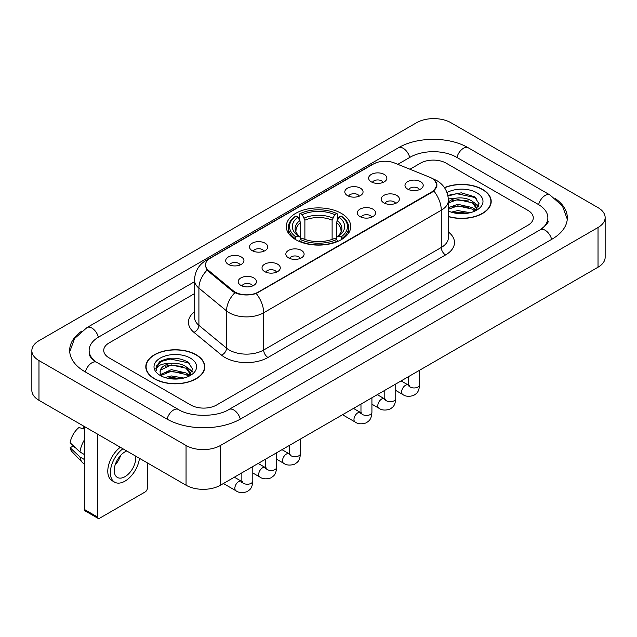 <?xml version="1.0" encoding="UTF-8"?>
<svg xmlns="http://www.w3.org/2000/svg" width="637" height="637" viewBox="0 0 637 637"><rect width="100%" height="100%" fill="white"/><g stroke="black" fill="none" stroke-linecap="round" stroke-linejoin="round"><path stroke-width="0.96" d="M341.289 213.347A32.232 18.608 0 0 0 306.166 209.31A32.232 18.608 0 0 0 286.268 226.509A32.232 18.608 0 0 0 295.711 239.663A32.232 18.608 0 0 0 330.834 243.7A32.232 18.608 0 0 0 350.732 226.509A32.232 18.608 0 0 0 341.289 213.347M347.483 195.623A9.125 5.263 180 0 1 345.676 194.126A9.125 5.263 180 0 1 348.694 187.581A9.125 5.263 180 0 1 360.383 188.17A9.125 5.263 180 0 1 362.198 194.126A9.125 5.263 180 0 1 347.483 195.623M359.276 196.164A5.47 3.161 0 0 0 357.803 194.627A5.47 3.161 0 0 0 352.412 193.823A5.47 3.161 0 0 0 348.598 196.164M252.188 250.636A9.125 5.263 180 0 1 250.381 249.147A9.125 5.263 180 0 1 253.399 242.601A9.125 5.263 180 0 1 265.088 243.191A9.125 5.263 180 0 1 266.903 249.147A9.125 5.263 180 0 1 252.188 250.636M263.981 251.185A5.47 3.161 0 0 0 262.508 249.648A5.47 3.161 0 0 0 257.117 248.844A5.47 3.161 0 0 0 253.303 251.185M228.365 264.395A9.125 5.263 180 0 1 226.557 262.906A9.125 5.263 180 0 1 229.575 256.361A9.125 5.263 180 0 1 241.264 256.942A9.125 5.263 180 0 1 243.079 262.906A9.125 5.263 180 0 1 228.365 264.395M240.157 264.936A5.47 3.161 0 0 0 238.684 263.399A5.47 3.161 0 0 0 233.293 262.595A5.47 3.161 0 0 0 229.471 264.936M371.307 181.864A9.125 5.263 180 0 1 369.5 180.375A9.125 5.263 180 0 1 372.518 173.829A9.125 5.263 180 0 1 384.207 174.419A9.125 5.263 180 0 1 386.022 180.375A9.125 5.263 180 0 1 371.307 181.864M383.1 182.413A5.47 3.161 0 0 0 381.627 180.868A5.47 3.161 0 0 0 376.236 180.072A5.47 3.161 0 0 0 372.422 182.413M383.824 202.845A9.125 5.263 180 0 1 382.009 201.356A9.125 5.263 180 0 1 385.035 194.811A9.125 5.263 180 0 1 396.724 195.4A9.125 5.263 180 0 1 398.531 201.356A9.125 5.263 180 0 1 383.824 202.845M395.609 203.394A5.47 3.161 0 0 0 394.144 201.849A5.47 3.161 0 0 0 388.753 201.053A5.47 3.161 0 0 0 384.931 203.394M360.001 216.596A9.125 5.263 180 0 1 358.185 215.107A9.125 5.263 180 0 1 361.211 208.562A9.125 5.263 180 0 1 372.9 209.151A9.125 5.263 180 0 1 374.707 215.107A9.125 5.263 180 0 1 360.001 216.596M371.785 217.145A5.47 3.161 0 0 0 370.32 215.609A5.47 3.161 0 0 0 364.929 214.804A5.47 3.161 0 0 0 361.107 217.145M288.529 257.866A9.125 5.263 180 0 1 286.714 256.377A9.125 5.263 180 0 1 289.739 249.823A9.125 5.263 180 0 1 301.428 250.413A9.125 5.263 180 0 1 303.236 256.377A9.125 5.263 180 0 1 288.529 257.866M300.314 258.407A5.47 3.161 0 0 0 298.849 256.87A5.47 3.161 0 0 0 293.458 256.066A5.47 3.161 0 0 0 289.636 258.407M264.705 271.617A9.125 5.263 180 0 1 262.89 270.128A9.125 5.263 180 0 1 265.916 263.583A9.125 5.263 180 0 1 277.605 264.172A9.125 5.263 180 0 1 279.412 270.128A9.125 5.263 180 0 1 264.705 271.617M276.49 272.166A5.47 3.161 0 0 0 275.025 270.621A5.47 3.161 0 0 0 269.634 269.825A5.47 3.161 0 0 0 265.812 272.166M240.882 285.376A9.125 5.263 180 0 1 239.066 283.879A9.125 5.263 180 0 1 242.092 277.334A9.125 5.263 180 0 1 253.781 277.923A9.125 5.263 180 0 1 255.588 283.879A9.125 5.263 180 0 1 240.882 285.376M252.666 285.917A5.47 3.161 0 0 0 251.201 284.381A5.47 3.161 0 0 0 245.81 283.576A5.47 3.161 0 0 0 241.988 285.917M407.648 189.093A9.125 5.263 180 0 1 405.841 187.596A9.125 5.263 180 0 1 408.858 181.051A9.125 5.263 180 0 1 420.547 181.641A9.125 5.263 180 0 1 422.355 187.596A9.125 5.263 180 0 1 407.648 189.093M419.441 189.635A5.47 3.161 0 0 0 417.968 188.098A5.47 3.161 0 0 0 412.577 187.294A5.47 3.161 0 0 0 408.755 189.635M429.84 177.277A16.419 9.483 180 0 1 432.029 178.336A16.419 9.483 180 0 1 436.839 185.041A16.419 9.483 180 0 1 432.029 191.745L258.296 292.049A16.419 9.483 180 0 1 233.23 290.783L208.434 270.343A16.419 9.483 180 0 1 205.472 264.904A16.419 9.483 180 0 1 210.282 258.2L373.393 164.028A16.419 9.483 180 0 1 394.43 162.961L429.84 177.277M448.4 216.628A29.493 17.032 0 0 0 491.199 201.427A29.493 17.032 0 0 0 482.559 189.388A29.493 17.032 0 0 0 444.451 187.62M196.156 354.745A29.493 17.032 0 0 0 164.012 351.051A29.493 17.032 0 0 0 145.801 366.785A29.493 17.032 0 0 0 154.441 378.824A29.493 17.032 0 0 0 186.585 382.518A29.493 17.032 0 0 0 204.796 366.785A29.493 17.032 0 0 0 196.156 354.745M146.104 368.321A29.493 17.032 0 0 0 146 368.767M434.49 180.152L437.054 184.945L433.837 190.957L432.244 192.111L256.233 293.498C249.72 295.457 243.215 295.457 236.709 293.498L233.015 291.627L208.219 271.187L207.121 270.064L205.257 265.334L206.093 262.309M190.781 405.021A18.242 10.534 0 0 0 216.58 405.021L527.93 225.267A18.242 10.534 0 0 0 533.273 217.814A18.242 10.534 0 0 0 527.93 210.369L446.219 163.191A18.242 10.534 0 0 0 420.42 163.191L409.949 169.235L420.42 163.191A18.242 10.534 0 0 1 446.219 163.191L527.93 210.369A18.242 10.534 0 0 1 533.273 217.814A18.242 10.534 0 0 1 527.93 225.267L216.58 405.021A18.242 10.534 0 0 1 190.781 405.021L109.07 357.843L190.781 405.021M194.516 293.617L109.07 342.953A18.242 10.534 0 0 0 103.727 350.398A18.242 10.534 0 0 0 109.07 357.843A18.242 10.534 0 0 1 103.727 350.398A18.242 10.534 0 0 1 109.07 342.953L194.516 293.617M204.588 368.767A29.493 17.032 0 0 0 204.493 368.321M491 203.418A29.493 17.032 0 0 0 490.896 202.964M448.4 216.429A29.191 16.857 0 0 0 490.896 201.427A29.191 16.857 0 0 0 482.344 189.515A29.191 16.857 0 0 0 444.562 187.788M451.322 212.161L457.764 210.584L470.265 212.678M453.847 212.854L457.764 212.161L467.646 213.228M448.4 207.686L457.764 204.278L472.455 207.598L475.584 210.584M448.4 209.262L457.764 205.855L472.455 209.175L474.764 211.134M448.36 198.951L456.92 198.059A15.2 8.775 0 0 0 448.4 202.144M456.92 198.059C462.757 197.454 467.932 198.529 472.455 201.292L476.906 208.299L476.802 209.454M448.4 202.956L457.764 199.548L472.455 202.869L476.858 209.087M448.4 210.712L449.053 211.317M448.4 211.022A21.284 12.286 0 0 0 476.755 210.122A21.284 12.286 0 0 0 476.755 192.74A21.284 12.286 0 0 0 447.007 192.541M475.019 211.014L479.112 203.816L474.446 196.737L461.284 192.812L447.843 195.368M447.986 196.045L456.689 193.672L475.409 197.613L476.325 198.242M451.983 200.846L456.689 199.978L468.721 200.989M475.25 203.816L478.626 206.651M451.983 207.152L456.689 206.284L468.721 207.296M475.25 210.122L475.743 210.449M454.253 212.941L456.689 212.591L467.415 213.268M473.45 202.017L478.825 206.085M473.45 208.323L476.245 210.011M154.656 378.704A29.191 16.857 0 0 0 186.466 382.359A29.191 16.857 0 0 0 204.493 366.785A29.191 16.857 0 0 0 195.941 354.865A29.191 16.857 0 0 0 164.123 351.21A29.191 16.857 0 0 0 146.104 366.785A29.191 16.857 0 0 0 154.656 378.704M164.919 377.51L171.361 375.941L183.862 378.036M167.435 378.203L171.361 377.518L181.242 378.585M160.819 374.429L171.361 369.635L186.052 372.956L189.173 375.941M161.344 375.289L171.361 371.212L186.052 374.532L188.361 376.491M188.616 376.371L192.708 369.173L188.042 362.095C178.034 356.927 168.494 356.871 159.417 361.92L155.914 368.337L156.248 370.4C156.439 365.773 161.201 363.448 170.517 363.416A15.2 8.775 0 0 0 160.094 371.753A15.2 8.775 0 0 0 160.835 374.452L162.65 376.666M170.517 363.416C176.345 362.803 181.529 363.886 186.052 366.649L190.503 373.656L190.391 374.811M160.094 371.92L160.612 370.057L171.361 364.905L186.052 368.226L190.455 374.437M190.352 358.098A21.284 12.286 0 0 0 160.245 358.098A21.284 12.286 0 0 0 160.245 375.472A21.284 12.286 0 0 0 190.352 375.472A21.284 12.286 0 0 0 190.352 358.098M155.914 368.481L156.575 365.885L161.591 361.394L170.278 359.021L189.006 362.971L189.914 363.6M165.58 366.203L170.278 365.327L182.317 366.347M188.839 369.173L192.223 372M165.58 372.51L170.278 371.634L182.317 372.653M188.839 375.48L189.34 375.806M167.842 378.298L170.278 377.94L181.012 378.625M187.047 367.374L192.414 371.443M187.047 373.68L189.834 375.368M295.13 239.321L295.99 237.02A28.952 16.713 0 0 1 295.99 215.991L297.981 217.145A26.149 15.097 0 0 0 297.981 235.865L299.947 236.988L300.584 239.329M300.584 238.373L300.584 222.655L297.981 217.145M299.43 219.638L299.43 214.008L300.29 213.514A28.952 16.713 0 0 1 336.71 213.514L334.72 214.661A26.149 15.097 0 0 0 302.28 214.661L304.884 220.171L304.884 239.393M332.116 239.393L332.116 220.171L334.72 214.661M299.43 240.993A30.162 17.414 0 0 0 337.57 240.993L336.71 239.496A28.952 16.713 0 0 1 300.29 239.496L299.43 241.511M337.57 241.511L337.57 240.993M295.99 215.991L295.13 216.484A30.162 17.414 0 0 0 288.338 227.497A30.162 17.414 0 0 0 295.13 238.509M336.71 213.514L337.57 214.008L337.57 219.638M300.29 239.496L302.28 238.349A26.149 15.097 0 0 0 334.72 238.349L336.71 239.496M297.981 235.865L295.99 237.02M302.28 214.661L300.29 213.514M299.947 220.529A23.394 13.504 0 0 0 299.947 236.988L300.059 237.06C296.738 233.843 295.385 231.661 295.998 230.514A22.502 12.995 0 0 1 300.584 222.655M341.87 238.509A30.162 17.414 0 0 0 348.662 227.497A30.162 17.414 0 0 0 341.87 216.484L341.01 215.991A28.952 16.713 0 0 1 341.01 237.02L341.87 239.321M341.01 237.02L339.019 235.865A26.149 15.097 0 0 0 339.019 217.145L341.01 215.991M339.019 217.145L336.416 222.655L336.416 238.373L337.053 236.988L339.019 235.865M336.416 222.655A22.502 12.995 0 0 1 341.002 230.514C341.615 231.669 340.262 233.851 336.941 237.06L337.053 236.988A23.394 13.504 0 0 0 337.053 220.529M336.416 239.329L336.416 238.373M97.461 516.997A3.042 1.752 120 0 0 98.09 518.391L85.191 510.938A3.042 1.752 -60 0 1 84.562 509.544L97.461 516.997L97.461 434.068M84.562 426.623L84.562 509.544M98.09 518.391A3.042 1.752 120 0 0 99.611 518.239L145.196 491.923A3.042 1.752 120 0 0 147.346 488.197L147.346 462.868M126.763 450.988A15.2 8.775 120 0 0 124.979 451.848A15.2 8.775 120 0 0 115.05 465.249A15.2 8.775 120 0 0 117.383 477.432A15.2 8.775 120 0 0 124.979 476.675A15.2 8.775 120 0 0 135.585 456.076M115.162 464.891A15.2 8.775 120 0 0 120.616 455.439M83.272 425.874L83.272 428.08L84.562 428.82M120.313 447.262A20.679 11.936 120 0 0 108.529 465.456A20.679 11.936 120 0 0 112.064 480.68L114.644 482.169A20.679 11.936 120 0 0 124.979 481.142A20.679 11.936 120 0 0 139.455 458.314M122.893 448.759A20.679 11.936 120 0 0 111.109 466.945A20.679 11.936 120 0 0 114.644 482.169M84.562 439.634A20.066 11.585 120 0 0 79.991 451.999L70.15 442.787A15.814 9.133 120 0 1 78.972 427.507L84.562 429.203M84.562 454.635L79.991 451.999M75.469 447.771L72.793 446.226L70.15 447.755L79.991 456.968L84.562 459.603M79.991 456.968A20.066 11.585 120 0 0 82.468 462.573A20.066 11.585 120 0 0 83.988 463.768L84.562 464.094M70.15 447.755A15.814 9.133 120 0 0 72.013 451.689L82.468 462.573M541.8 228.794A32.837 18.959 0 0 0 547.868 217.814A32.837 18.959 0 0 0 538.249 204.405L456.546 157.235A32.837 18.959 0 0 0 410.101 157.235L397.814 164.33M194.516 281.705L98.751 336.989A32.837 18.959 0 0 0 89.132 350.398A32.837 18.959 0 0 0 95.2 361.378M186.052 445.486A24.325 14.046 0 0 0 220.45 445.486L598.024 227.497A24.325 14.046 0 0 0 605.15 217.567A24.325 14.046 0 0 0 598.024 207.638L450.948 122.726A24.325 14.046 0 0 0 416.55 122.726L38.976 340.715A24.325 14.046 0 0 0 31.85 350.645A24.325 14.046 0 0 0 38.976 360.574L186.052 445.486L186.052 485.219A24.325 14.046 0 0 0 220.45 485.219L598.024 267.222A24.325 14.046 0 0 0 605.15 257.292L605.15 217.567M31.85 350.645L31.85 390.37A24.325 14.046 0 0 0 38.976 400.307L186.052 485.219M81.767 331.089A52.306 30.194 0 0 0 69.672 350.398A52.306 30.194 0 0 0 84.992 371.753L166.695 418.923A52.306 30.194 0 0 0 240.667 418.923L552.008 239.17A52.306 30.194 0 0 0 567.328 217.814A52.306 30.194 0 0 0 555.233 198.505M208.434 270.343L208.434 271.362M233.23 290.783L233.23 291.802M258.296 292.049L258.296 292.542M432.029 191.745L432.029 192.231M448.4 231.987A30.409 17.557 180 0 1 445.574 254.935L267.97 357.476A6.083 3.511 60 0 1 263.67 350.024L441.274 247.482A24.325 14.046 0 0 0 448.4 237.553L448.4 200.313A24.325 14.046 180 0 1 441.274 210.242A21.284 12.286 -120 0 0 433.837 190.957M267.97 357.476A30.409 17.557 180 0 1 224.965 357.476A30.409 17.557 180 0 1 221.557 355.127L193.935 332.347A30.409 17.557 180 0 1 194.516 311.748M229.264 350.024A24.325 14.046 0 0 0 263.67 350.024L263.67 312.783A24.325 14.046 180 0 1 229.264 312.783A24.325 14.046 180 0 1 226.541 310.904L198.911 288.123A24.325 14.046 180 0 1 194.516 280.073L194.516 317.314A24.325 14.046 0 0 0 198.911 325.372L226.541 348.152A24.325 14.046 0 0 0 229.264 350.024M448.4 200.313C447.986 191.562 444.148 185.009 436.871 180.637L433.797 179.14A21.284 9.969 112 0 0 432.889 178.878M256.233 293.498A21.284 12.286 60 0 1 263.67 312.783L441.274 210.242L441.274 247.482A6.083 3.511 60 0 0 445.574 254.935M208.339 259.546A21.284 12.286 -120 0 0 206.046 260.398C198.768 264.769 194.922 271.322 194.516 280.073M206.046 260.398L371.825 164.688A21.284 12.286 60 0 1 373.433 164.004M207.121 270.064A21.284 14.237 129.5 0 0 198.911 288.123L198.911 325.372A6.083 4.069 -50.5 0 1 193.935 332.347M234.83 292.757A21.284 14.237 129.5 0 0 226.541 310.904L226.541 348.152A6.083 4.069 -50.5 0 1 221.557 355.127M332.116 220.171A22.502 12.995 0 0 0 304.884 220.171M332.753 218.045A23.394 13.504 0 0 0 304.247 218.045M419.568 370.256L419.568 384.788A5.47 3.161 180 0 1 417.721 387.161A5.47 3.161 180 0 1 410.228 387.025A5.47 3.161 180 0 1 408.628 384.788L408.452 385.966L408.938 385.568M419.568 384.788C418.947 392.503 416.725 393.332 413.668 395.434C409.145 396.835 405.506 396.525 402.759 394.494A5.47 3.161 -60 0 1 401.923 390.107A5.47 3.161 -60 0 1 405.498 385.281A5.47 3.161 -60 0 1 405.737 385.154A5.47 3.161 -60 0 1 408.237 385.011L409.344 385.449M395.744 384.007L395.744 398.539A5.47 3.161 180 0 1 393.897 400.912A5.47 3.161 180 0 1 386.404 400.777A5.47 3.161 180 0 1 384.804 398.539L384.621 399.725L385.114 399.319M395.744 398.539C395.123 406.263 392.902 407.083 389.844 409.193C385.321 410.594 381.682 410.276 378.935 408.245A5.47 3.161 -60 0 1 378.099 403.858A5.47 3.161 -60 0 1 381.674 399.041A5.47 3.161 -60 0 1 381.913 398.905A5.47 3.161 -60 0 1 384.406 398.77L385.52 399.208M371.92 397.767L371.92 412.298A5.47 3.161 180 0 1 370.065 414.663A5.47 3.161 180 0 1 362.58 414.528A5.47 3.161 180 0 1 360.972 412.298L360.797 413.477L361.29 413.071M371.92 412.298C371.299 420.014 369.078 420.842 366.02 422.944C361.498 424.346 357.859 424.035 355.112 422.005A5.47 3.161 -60 0 1 354.276 417.617A5.47 3.161 -60 0 1 357.851 412.792A5.47 3.161 -60 0 1 358.09 412.665A5.47 3.161 -60 0 1 360.582 412.521L361.697 412.959M300.449 439.028L300.449 453.56A5.47 3.161 180 0 1 298.594 455.933A5.47 3.161 180 0 1 291.109 455.797A5.47 3.161 180 0 1 289.501 453.56L289.325 454.746L289.819 454.34M300.449 453.56C299.828 461.276 297.606 462.104 294.549 464.214C290.026 465.607 286.387 465.297 283.64 463.266A5.47 3.161 -60 0 1 282.804 458.879A5.47 3.161 -60 0 1 286.379 454.054A5.47 3.161 -60 0 1 286.618 453.926A5.47 3.161 -60 0 1 289.11 453.783L290.225 454.229M276.625 452.78L276.625 467.319A5.47 3.161 180 0 1 274.77 469.684A5.47 3.161 180 0 1 267.285 469.549A5.47 3.161 180 0 1 265.677 467.319L265.502 468.498L265.995 468.091M276.625 467.319C276.004 475.035 273.783 475.855 270.725 477.965C266.202 479.366 262.563 479.048 259.816 477.017A5.47 3.161 -60 0 1 258.972 472.638A5.47 3.161 -60 0 1 262.555 467.813A5.47 3.161 -60 0 1 262.794 467.677A5.47 3.161 -60 0 1 265.287 467.542L266.401 467.98M252.801 466.539L252.801 481.07A5.47 3.161 180 0 1 250.946 483.443A5.47 3.161 180 0 1 243.461 483.308A5.47 3.161 180 0 1 241.853 481.07L241.678 482.249L242.171 481.851M252.801 481.07C252.18 488.786 249.959 489.614 246.893 491.724C242.378 493.118 238.74 492.807 235.993 490.777A5.47 3.161 -60 0 1 235.149 486.389A5.47 3.161 -60 0 1 238.732 481.564A5.47 3.161 -60 0 1 238.971 481.437A5.47 3.161 -60 0 1 241.463 481.293L242.578 481.731M240.3 419.13A9.73 5.622 -120 0 0 228.914 409.503C216.954 417.243 190.407 417.243 178.44 409.503L96.736 362.334C95.765 361.975 91.027 358.742 89.538 355.319L89.132 353.376M167.061 419.13A9.73 5.622 -60 0 1 173.575 409.989A9.73 5.622 -60 0 1 178.44 409.503M85.358 371.96A9.73 5.622 -60 0 1 91.871 362.811A9.73 5.622 -60 0 1 96.736 362.334M69.728 351.767L74.569 338.534L87.006 327.569A9.73 5.622 60 0 1 98.385 337.204M87.006 327.569L398.356 147.816A9.73 5.622 60 0 1 409.734 157.45M398.356 147.816C417.331 136.525 449.308 136.525 468.291 147.816A9.73 5.622 120 0 0 463.425 148.302A9.73 5.622 120 0 0 456.912 157.45M567.272 219.184L562.431 205.958L549.994 194.986A9.73 5.622 120 0 0 545.129 195.471A9.73 5.622 120 0 0 538.615 204.62M551.642 239.377A9.73 5.622 -120 0 0 540.264 229.75L228.914 409.503M220.45 485.219L220.45 445.486M38.976 400.307L38.976 360.574M598.024 267.222L598.024 227.497M205.472 264.904L205.472 266.919M436.839 185.041L436.839 186.49M371.825 164.688L377.383 162.331M433.797 179.14L432.475 178.607M490.896 203.872L490.896 201.427M476.906 209.342L476.906 208.299M204.493 369.221L204.493 366.785M190.503 374.691L190.503 373.656M146.104 369.221L146.104 366.785M288.338 233.062L288.338 227.497M348.662 233.062L348.662 227.497M402.759 394.494L395.744 390.441M408.628 376.571L408.628 384.788M408.237 385.011L401.119 380.91M378.935 408.245L371.92 404.2M384.804 390.33L384.804 398.539M384.406 398.77L377.295 394.661M355.112 422.005L342.523 414.735M360.972 404.081L360.972 412.298M360.582 412.521L353.471 408.413M283.64 463.266L276.625 459.221M289.501 445.351L289.501 453.56M289.11 453.783L282 449.682M259.816 477.017L252.801 472.973M265.677 459.102L265.677 467.319M265.287 467.542L258.176 463.433M235.993 490.777L223.404 483.507M241.853 472.861L241.853 481.07M241.463 481.293L234.352 477.193M547.868 220.792C549.221 221.78 546.689 224.765 540.264 229.75M468.291 147.816L549.994 194.986"/></g></svg>
